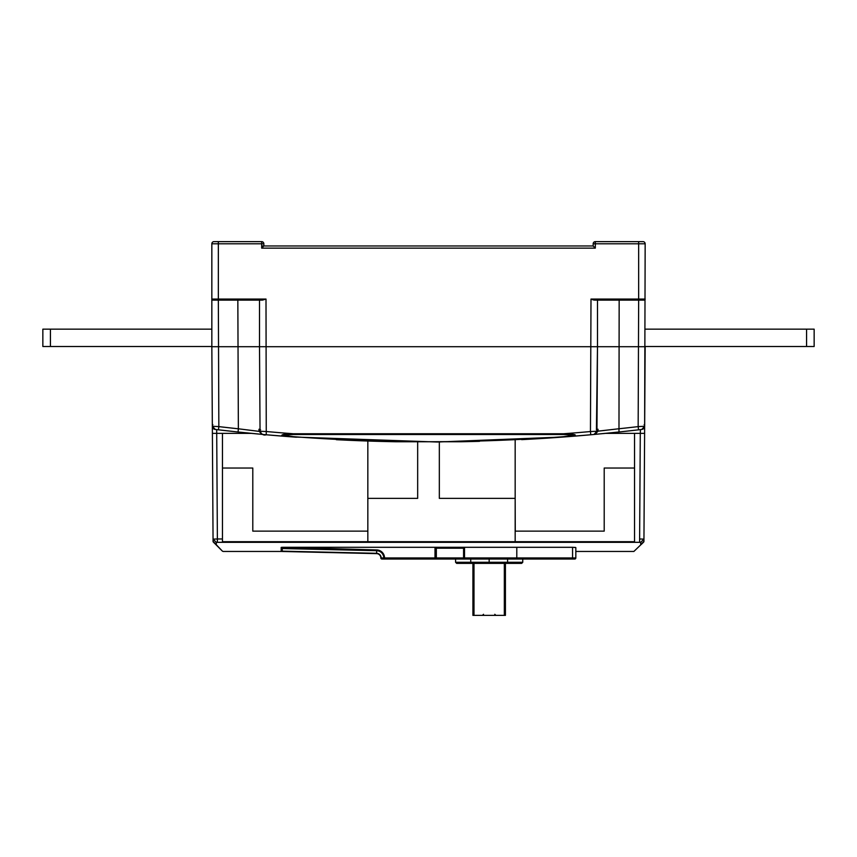 <?xml version="1.0" encoding="UTF-8"?>
<svg xmlns="http://www.w3.org/2000/svg" width="857" height="857" viewBox="0 0 857 857"><rect width="100%" height="100%" fill="white"/><g stroke="black" fill="none" stroke-linecap="round" stroke-linejoin="round"><path stroke-width="1.29" d="M261.674 245.97L593.162 245.97L593.162 243.795A2.164 2.164 0 0 1 595.326 241.631L642.986 241.631A2.164 2.164 0 0 1 645.16 243.795L644.614 433.374L640.286 433.374L644.614 433.374L643.95 539.128L644.614 433.374L640.286 433.374L640.447 429.603M212.868 424.708L212.322 424.172L212.343 426.24L211.84 346.71L259.51 346.71L211.84 346.71L211.84 243.795A2.164 2.164 0 0 1 214.014 241.631L261.674 241.631A2.164 2.164 0 0 1 263.838 243.795L263.838 245.97L261.674 248.134L261.674 243.795L211.84 243.795A2.164 2.164 0 0 1 214.014 241.631A2.164 2.164 0 0 0 211.84 243.795M597.49 300.132L597.49 346.71L259.51 346.71L259.51 300.132M593.162 245.97L595.326 248.134L261.674 248.134L262.745 247.062M594.255 247.062L595.326 248.134L595.326 243.795L593.162 243.795A2.164 2.164 0 0 1 595.326 241.631L595.326 243.795L638.658 243.795L638.658 241.631M218.342 241.631L218.342 300.132L212.922 300.132A1.082 1.082 0 0 1 211.84 299.05L212.922 300.132A1.082 1.082 0 0 1 211.84 299.05L266.002 299.05L262.413 300.132L212.922 300.132L211.958 299.543M259.992 423.304L259.51 346.71L645.16 346.71L597.49 346.71L596.429 429.796L597.254 429.796L596.429 429.796M592.326 299.575L593.837 300.046M595.883 434.295A1811.977 1811.977 0 0 1 595.026 434.37L618.968 432.003A1811.977 1811.977 0 0 0 638.54 429.828L641.797 429.443A3.246 3.246 0 0 0 644.657 426.24L638.154 426.615L638.658 300.132L594.587 300.132M645.032 299.543L645.16 299.05A1.082 1.082 0 0 1 644.078 300.132L645.16 299.05L644.078 300.132L638.658 300.132L638.658 243.795L645.16 243.795A2.164 2.164 0 0 0 642.986 241.631A2.164 2.164 0 0 1 645.16 243.795A2.164 2.164 0 0 0 642.986 241.631A2.164 2.164 0 0 1 645.16 243.795M645.16 346.71L644.657 426.24A3.246 3.246 0 0 1 641.797 429.443A1811.977 1811.977 0 0 1 639.054 429.764A1811.977 1811.977 0 0 0 641.797 429.443L640.308 429.614L641.797 429.443A3.246 3.246 0 0 0 644.657 426.24L644.678 424.172L644.132 424.708M214.743 429.357L216.692 429.614L216.714 433.374L212.386 433.374L251.497 433.374A1811.977 1811.977 0 0 0 253.49 433.567M603.103 433.61A1811.977 1811.977 0 0 0 605.503 433.374L640.286 433.374L639.622 538.978L643.95 539.128L639.622 538.978L640.286 433.374L634.544 433.374L634.544 541.699L515.164 541.699L515.164 439.962L515.164 498.367L439.33 498.367L439.33 442.041M212.386 433.374L213.05 539.128L212.343 426.24L218.846 426.615L218.342 300.132M260.035 429.261L258.964 429.261L258.975 431.146L258.964 429.261L260.528 429.796M260.057 431.489L238.364 428.789L238.064 432.003L261.974 434.37A1811.977 1811.977 0 0 1 260.892 434.274M259.51 346.71L260.046 431.253C261.621 434.456 263.688 435.624 266.259 434.767L263.003 434.467A3.246 3.246 0 0 0 263.003 434.467A1811.977 1811.977 0 0 0 264.513 434.606A1811.977 1811.977 0 0 1 261.974 434.37L258.975 431.146M264.984 434.649L270.287 435.12A1811.977 1811.977 0 0 1 266.002 434.745A1811.977 1811.977 0 0 0 270.298 435.12A1811.977 1811.977 0 0 1 266.002 434.745A1811.977 1811.977 0 0 0 270.298 435.12A1811.977 1811.977 0 0 0 278.771 435.849L278.729 435.838M275.44 435.57L272.676 435.324M584.281 435.335L581.517 435.57M578.229 435.849L576.75 435.967M571.48 436.395L570.516 436.47A1811.977 1811.977 0 0 1 521.667 439.641M570.441 436.47L572.08 436.342M581.592 435.56L584.57 435.302M640.832 429.561L638.54 429.828L638.154 426.615A1808.699 1808.656 0 0 1 618.636 428.789L598.025 431.146L595.026 434.37A1811.977 1811.977 0 0 1 594.008 434.467L590.762 434.756A1811.977 1811.977 0 0 1 563.735 436.984L575.122 435.088L563.606 436.674A1282.586 906.974 0 0 1 293.394 436.674L281.846 435.131C283.646 434.328 281.771 434.413 293.287 433.749A1808.688 1808.656 0 0 1 266.548 431.542L260.046 431.253A3.246 3.246 0 0 0 263.003 434.467A1811.977 1811.977 0 0 0 264.513 434.606A1811.977 1811.977 0 0 1 261.974 434.37L261.996 434.21M437.284 442.019L563.735 436.984L590.762 434.756L590.452 431.542A1808.688 1808.656 -0 0 1 563.713 433.749C572.005 434.135 575.808 434.574 575.122 435.088L563.713 434.51L293.287 434.51L281.846 435.131L293.276 436.984L437.284 442.019M266.259 434.767L293.223 436.984A1811.977 1811.977 0 0 1 266.259 434.767L266.002 299.05M272.719 435.335L275.483 435.57M286.506 436.47L285.52 436.395A1811.977 1811.977 0 0 1 282.135 436.117L280.271 435.967M296.447 437.22A1811.977 1811.977 0 0 1 286.559 436.47L284.931 436.342M218.46 429.828A1811.977 1811.977 0 0 0 238.064 432.003L215.203 429.443L218.46 429.828L218.846 426.615A1808.688 1808.656 -0 0 0 238.364 428.789L237.839 300.132M229.344 431.06L232.108 431.371M235.664 431.746L242.445 432.464M250.33 433.256L247.394 432.967M242.681 432.485L263.003 434.467A3.246 3.246 0 0 0 263.003 434.467L263.003 434.467A3.246 3.246 0 0 1 262.96 434.467A3.246 3.246 0 0 0 262.97 434.467M232.086 431.36L229.312 431.06M216.553 429.603L215.203 429.443A3.246 3.246 0 0 1 212.343 426.24A3.246 3.246 0 0 0 215.203 429.443A1811.977 1811.977 0 0 0 218.042 429.775A1811.977 1811.977 0 0 1 215.203 429.443L226.934 430.792A1811.977 1811.977 0 0 1 218.364 429.818A1811.977 1811.977 0 0 0 226.934 430.792A1811.977 1811.977 0 0 1 218.364 429.818A1811.977 1811.977 0 0 0 226.934 430.792A1811.977 1811.977 0 0 0 236.511 431.842M237.357 431.928A1811.977 1811.977 0 0 0 241.278 432.346M250.308 433.256A1811.977 1811.977 0 0 0 251.497 433.374L222.456 433.374L222.456 468.04L252.794 468.04L252.794 531.136L367.835 531.136M254.529 433.674A1811.977 1811.977 0 0 0 257.786 433.985M336.351 439.695A1811.977 1811.977 0 0 0 396.03 441.751L460.97 441.751A1811.977 1811.977 0 0 0 479.513 441.323M572.069 436.342A1811.977 1811.977 0 0 0 574.876 436.117L578.057 435.859M578.239 435.849A1811.977 1811.977 0 0 0 586.702 435.12A1811.977 1811.977 0 0 0 591.823 434.67A1811.977 1811.977 0 0 1 586.702 435.12L591.876 434.66M601.518 433.76A1811.977 1811.977 0 0 0 602.053 433.706M606.702 433.256L605.503 433.374A1811.977 1811.977 0 0 0 608.245 433.106M615.744 432.335A1811.977 1811.977 0 0 0 630.066 430.792A1811.977 1811.977 0 0 0 638.765 429.796A1811.977 1811.977 0 0 1 630.066 430.792M627.656 431.06L624.892 431.371M621.614 431.724L620.254 431.864M621.336 431.746L618.186 432.089C600.05 433.931 600.05 433.931 618.186 432.089L618.979 432.003L619.161 300.132M604.099 433.513L609.445 432.989M614.212 432.496L617.865 432.121M620.286 431.864L621.636 431.714M624.924 431.36L627.688 431.06M642.868 429.121L644.346 427.6M597.254 429.796L598.036 429.261L598.025 431.146L596.943 431.51M596.997 431.135L596.965 429.796M592.048 434.649A1811.977 1811.977 0 0 0 593.065 434.553L593.065 434.553A1811.977 1811.977 0 0 1 592.048 434.649M597.49 346.71L596.954 431.253A3.246 3.246 0 0 1 593.997 434.467A1811.977 1811.977 0 0 1 593.965 434.467A1811.977 1811.977 0 0 0 593.997 434.467A3.246 3.246 0 0 0 596.954 431.253L596.965 429.261A0.546 0.546 0 0 1 596.965 429.271L596.493 429.796M598.036 429.261L596.965 429.261M595.004 434.21L595.026 434.37A1811.977 1811.977 0 0 1 594.008 434.467A3.246 3.246 0 0 0 596.954 431.253L590.452 431.542L590.998 299.05L645.16 299.05M264.877 434.638A1811.977 1811.977 0 0 0 265.756 434.713A1811.977 1811.977 0 0 1 264.877 434.638A1811.977 1811.977 0 0 0 265.756 434.713A1811.977 1811.977 0 0 1 264.877 434.638M460.605 441.762L396.437 441.762M212.665 427.632L213.275 428.5M213.447 428.661L214.025 429.068M260.571 429.796L258.964 429.261M213.243 428.468L212.654 427.6M605.845 433.342L606.66 433.256M612.659 432.656L610.045 432.924M607.506 433.181L606.97 433.235M642.975 429.057L643.553 428.661L642.975 429.068M598.025 431.146L605.074 430.375M213.522 542.245L215.546 544.27A1.082 1.071 135 0 0 216.296 544.581L213.061 541.345L216.296 544.591C225.412 553.729 225.412 553.729 216.296 544.591L216.307 542.32L213.05 539.128L213.061 541.345L213.05 539.128L217.378 538.978L216.714 433.374L222.456 433.374L222.456 541.699L515.164 541.699M367.835 541.699L367.835 441.023L367.835 498.367L417.67 498.367L417.67 442.041M515.164 498.367L515.271 531.136L604.206 531.136L604.206 468.04L634.544 468.04L634.544 433.374M222.456 433.374L251.497 433.374M216.714 433.374L217.378 538.978L213.05 539.128L216.307 542.32L640.693 542.32L639.622 542.181L639.622 538.978M643.714 542.01A1.082 1.082 0 0 1 643.628 542.106L633.869 551.458L575.829 551.458L575.829 547.58L572.572 547.302L572.572 557.95L572.572 547.302L282.253 547.302L281.171 547.398L282.253 547.302L281.171 547.398L281.171 550.398L281.171 547.773L282.253 547.773L281.171 547.773A1.082 0.761 0 0 0 282.242 548.544A1.082 0.761 0 0 1 281.171 547.773L281.171 547.398M643.886 541.57L641.454 544.27L643.628 542.106A1.082 1.082 0 0 0 643.939 541.345L640.704 544.591C631.588 553.729 631.588 553.729 640.704 544.591L640.693 542.32L643.95 539.128L643.939 541.345L643.95 539.128L640.693 542.32M575.476 547.452L574.586 547.355M573.472 547.312L572.572 547.302M223.131 551.458L281.996 551.458L281.171 550.398A1.082 1.082 0 0 0 282.232 551.479L376.598 553.622L282.232 551.479A1.082 1.082 0 0 1 281.171 550.398A1.082 1.082 0 0 0 282.232 551.479A1.082 1.082 0 0 1 281.171 550.398A1.082 0.761 180 0 0 282.242 551.158A1.082 0.761 180 0 1 281.171 550.398M641.861 543.874L641.454 544.27A1.082 1.071 -135 0 1 640.704 544.581M214.753 543.488L222.402 551.137L213.061 541.345A1.082 1.082 0 0 0 213.372 542.106A1.082 1.082 0 0 1 213.286 542.01M214.839 543.563L213.822 542.556M282.232 551.479L376.598 553.622A4.328 4.328 0 0 1 380.84 557.95L380.84 557.95A4.328 4.328 0 0 0 376.598 553.622A4.328 4.328 0 0 1 380.84 557.95A1.082 1.082 90 0 0 381.922 559.032L384.536 559.032L381.922 559.032A1.082 0.771 -90 0 1 381.151 557.95L383.765 557.95A1.082 0.771 90 0 0 384.536 559.032L574.747 559.032L572.572 559.032L572.572 557.95L384.536 557.95A8.034 8.034 0 0 0 376.684 549.926L282.253 547.302L282.242 551.158L282.242 548.544L376.662 550.687L376.684 549.926M384.536 559.032L384.536 557.95L383.765 557.95A7.263 7.263 0 0 0 376.662 550.687L376.609 553.301L282.242 551.158M464.537 557.95L464.537 548.201L435.002 548.201L435.002 557.95M436.331 548.201L436.331 557.95M380.84 557.564L380.84 557.95A1.082 1.082 -39.7 0 0 381.922 559.032A1.082 1.082 90 0 1 380.84 557.95L381.151 557.95A4.649 4.649 0 0 0 376.609 553.301A4.649 4.649 0 0 1 381.151 557.918M575.829 551.458L575.829 557.95A1.082 1.082 0 0 1 574.747 559.032A1.082 1.082 0 0 0 575.829 557.95L575.829 547.58M489.165 559.032L489.165 562.288L507.58 562.288L507.58 559.032M470.75 559.032L470.75 562.288L489.165 562.288M472.914 563.37L472.914 615.369L473.996 615.369L473.996 563.37L456.663 563.37L505.416 563.37L505.416 615.369L504.334 615.369L504.334 563.37M507.58 562.288L522.749 562.288L521.667 563.37L489.165 563.37M473.996 615.369L504.334 615.369M50.434 329.163L50.434 346.496L42.85 346.496L42.85 329.163L211.84 329.163M50.434 346.496L211.84 346.496M806.566 346.496L806.566 329.163L814.15 329.163L814.15 346.496L645.16 346.496M806.566 329.163L645.16 329.163M261.674 241.631A2.164 2.164 0 0 1 263.838 243.795L261.674 243.795L261.674 241.631M215.203 429.443A1811.977 1811.977 0 0 0 218.042 429.775A1811.977 1811.977 0 0 1 215.203 429.443A3.246 3.246 0 0 1 212.343 426.24L215.321 429.453M641.797 429.443L644.657 426.24A3.246 3.246 0 0 1 641.797 429.443L641.711 429.453M563.713 434.51L563.713 433.749L293.287 433.749L293.287 434.51M260.003 429.796L260.014 431.135M222.456 538.978L217.378 538.978L217.378 542.181M213.061 541.345A1.082 1.082 0 0 0 213.372 542.106M463.573 557.95L463.573 548.201M376.598 553.622A4.328 4.328 0 0 1 380.84 557.95L381.151 557.95M575.829 557.95L572.572 557.95L575.829 557.95A1.082 1.082 0 0 1 574.747 559.032M455.581 559.032L455.581 562.288L470.75 562.288M621.4 431.746L595.026 434.37M638.54 429.828L618.968 432.003M591.973 434.649L593.033 434.553M596.954 431.253L594.008 434.467L590.762 434.756M235.6 431.746L236.853 431.874M264.513 434.606L263.624 434.52M608.042 433.128L606.167 433.31M642.429 543.306L643.478 542.245M213.532 542.267L214.743 543.467M223.131 551.447L222.402 551.137M461.537 547.302L461.537 548.201M516.792 547.302L516.792 557.95M380.84 557.95A1.082 1.082 0 0 0 381.086 558.646M522.749 562.288L522.749 559.032M455.581 562.288L456.663 563.37M494.8 614.287L495.882 615.369M483.53 614.287L482.448 615.369"/></g></svg>
